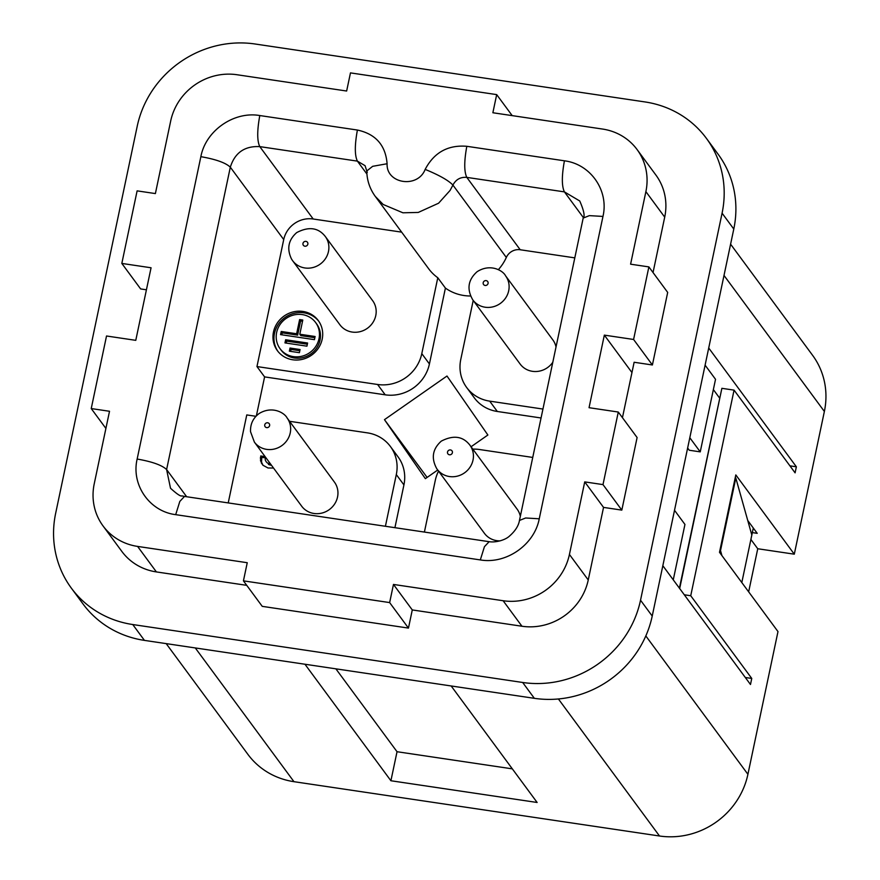 <?xml version="1.0" encoding="UTF-8"?>
<svg xmlns="http://www.w3.org/2000/svg" width="880" height="880" viewBox="0 0 880 880"><rect width="100%" height="100%" fill="white"/><g stroke="black" fill="none" stroke-linecap="round" stroke-linejoin="round"><path stroke-width="1.32" d="M424.402 532.059L435.292 480.37A38.115 35.882 143.6 0 1 438.537 471.13M472.835 449.13A38.115 35.882 143.6 0 1 479.501 449.515L532.741 457.435M687.643 448.019L689.271 450.241L700.238 451.869L715.528 379.302L705.1 365.156M574.805 257.873L520.212 249.755L466.807 177.386C464.068 171.688 464.068 161.326 466.818 146.3C447.975 144.771 434.093 152.471 425.161 169.4C439.153 175.142 448.415 180.367 452.925 185.086C455.895 179.443 460.526 176.88 466.807 177.386L564.41 191.884C561.671 186.197 561.671 175.835 564.421 160.809L466.818 146.3M291.588 259.116A20.328 19.14 -36.4 0 0 292.611 260.678L339.911 324.786A20.328 19.14 -36.4 0 0 366.817 328.68A20.328 19.14 -36.4 0 0 373.659 302.203A20.328 19.14 -36.4 0 0 372.625 300.641L325.336 236.544C318.373 227.612 308.836 226.292 296.747 232.562C288.376 239.899 286.616 248.699 291.467 258.94L292.611 260.678A20.328 19.14 -36.4 0 0 319.528 264.583A20.328 19.14 -36.4 0 0 326.359 238.095A20.328 19.14 -36.4 0 0 325.336 236.544M273.482 331.991A25.388 23.903 -36.4 0 0 277.398 350.68A25.388 23.903 -36.4 0 0 302.786 359.238A25.388 23.903 -36.4 0 0 322.179 339.229A25.388 23.903 -36.4 0 0 318.263 320.529A25.388 23.903 -36.4 0 0 292.875 311.982A25.388 23.903 -36.4 0 0 273.482 331.991M520.212 249.755A12.705 11.957 -36.4 0 0 506.319 257.455L452.925 185.086L450.076 190.443L438.592 203.214L418.242 212.443L402.919 212.795L383.185 204.479L375.287 196.416L428.692 268.785A45.738 43.065 -36.4 0 0 437.789 277.739L421.795 353.628A38.115 35.882 143.6 0 1 377.586 384.483L256.96 366.564L283.723 239.569A25.41 23.925 -36.4 0 1 313.192 218.999L401.654 232.144M713.361 389.598L719.532 397.947M789.921 465.839L796.367 466.796L708.719 348.007M283.723 239.569L230.318 167.189C234.85 152.724 244.673 145.86 259.787 146.619C257.048 140.932 257.048 130.57 259.798 115.544C233.838 111.023 205.656 130.735 200.86 156.673C215.886 159.302 225.709 162.8 230.318 167.189L166.606 469.557L170.522 488.257C176.924 494.065 180.708 496.606 181.907 495.88L184.514 496.419L179.817 501.424L175.692 514.657C149.512 511.434 131.043 484.847 137.148 459.041C152.163 461.659 161.986 465.168 166.606 469.557L186.659 496.738M621.819 510.114L603.537 507.397L584.727 481.888L602.998 484.605L621.819 510.114L637.109 437.547L618.288 412.038L589.05 407.693L604.34 335.126L633.589 339.471L648.879 266.904L630.597 264.187L645.887 191.62L664.708 217.129L653.037 272.536M674.52 510.29L684.948 524.436L673.266 579.843M602.998 484.605L618.288 412.038M472.835 299.937A20.328 19.14 -36.4 0 0 500.676 303.182A20.328 19.14 -36.4 0 0 505.56 275.792C503.327 270.985 490.732 262.955 477.114 271.7C468.006 279.807 466.587 289.223 472.835 299.937L520.135 364.034A20.328 19.14 -36.4 0 0 547.976 367.279A20.328 19.14 -36.4 0 0 552.805 362.263M556.017 346.995A20.328 19.14 -36.4 0 0 552.849 339.9L505.56 275.792M542.938 409.057L489.687 401.137A38.115 35.882 143.6 0 1 466.664 387.486A38.115 35.882 143.6 0 1 460.779 359.425L473.209 300.443M498.3 269.72A45.738 43.065 -36.4 0 0 506.319 257.455M648.879 266.904L667.689 292.413L652.399 364.98L634.128 362.263L622.446 417.67M748.66 591.833L757.746 548.746L794.299 554.18L735.812 474.914L719.499 552.31L777.986 631.587L747.912 774.301A76.23 71.775 143.6 0 1 659.505 836L293.964 781.682A76.23 71.775 143.6 0 1 247.907 754.38L166.188 643.621M662.838 565.708L750.486 684.497L751.762 678.447L690.734 595.738L734.063 390.126L795.091 472.846L796.367 466.796M794.299 554.18L824.373 411.466A76.23 71.775 143.6 0 0 812.603 355.333L730.598 244.189M633.589 339.471L652.399 364.98M631.95 372.548L604.34 335.126M689.81 437.723L700.238 451.869M256.377 415.844L264.594 376.893L385.22 394.823A38.115 35.882 143.6 0 0 429.418 363.968L445.412 288.079A45.738 43.065 -36.4 0 0 470.58 295.999M289.564 421.3L367.4 432.861A38.115 35.882 143.6 0 1 390.423 446.512L398.046 456.852A38.115 35.882 143.6 0 1 403.931 484.913L394.922 527.681M489.687 401.137L497.321 411.477L541.057 417.978M497.321 411.477A38.115 35.882 143.6 0 1 474.298 397.826L466.664 387.486M437.723 470.019L425.359 478.654L384.472 419.661L446.985 376.024L487.872 435.017L471.075 446.743M390.423 446.512A38.115 35.882 143.6 0 1 396.308 474.573L403.931 484.913M645.887 191.62A57.178 53.834 143.6 0 0 637.065 149.523A57.178 53.834 143.6 0 0 602.525 129.052L492.866 112.75L496.683 94.611L350.471 72.886L346.643 91.025L236.984 74.734A57.178 53.834 143.6 0 0 170.687 121.011L155.386 193.578L137.115 190.861L121.825 263.428L151.063 267.773L135.773 340.34L106.524 335.995L91.234 408.562L109.516 411.279L94.226 483.846A57.178 53.834 143.6 0 0 103.048 525.943L121.858 551.441A57.178 53.834 143.6 0 0 156.398 571.923L246.741 585.343M91.234 408.562L105.897 428.428M425.161 169.4C417.791 188.639 386.144 183.931 387.101 163.746L372.669 166.32L366.773 170.973L367.29 172.359M366.916 174.042L357.39 161.128C354.651 155.43 354.651 145.068 357.401 130.042L259.798 115.544M255.948 416.295L246.763 414.931L228.228 502.909M264.594 376.893L256.96 366.564M519.464 520.443L525.646 517.99L539.242 518.793L602.965 216.425L589.369 215.633L583.187 218.075L519.464 520.443C518.573 525.756 515.306 530.915 509.663 535.92C505.219 540.243 495.451 542.729 489.137 541.684L484.44 546.689L480.315 559.922C506.275 564.443 534.457 544.731 539.242 518.793M445.412 288.079L437.789 277.739M335.874 668.833L397.034 751.718L390.907 780.747L537.13 802.472L451.165 685.96M436.843 468.82A20.328 19.14 -36.4 0 0 437.162 469.26L484.451 533.357A20.328 19.14 -36.4 0 0 500.181 540.848M520.333 516.318A20.328 19.14 -36.4 0 0 517.484 509.652A20.328 19.14 -36.4 0 0 517.176 509.223L469.876 445.115C462.913 436.194 453.387 434.863 441.287 441.133C432.476 449.031 430.991 458.238 436.81 468.776L437.162 469.26A20.328 19.14 -36.4 0 0 464.651 472.758A20.328 19.14 -36.4 0 0 470.184 445.555A20.328 19.14 -36.4 0 0 469.876 445.115M603.537 507.397L588.247 579.964A57.178 53.834 143.6 0 1 521.95 626.241L412.28 609.939L393.47 584.441L389.642 602.58L243.43 580.855L247.247 562.716L137.588 546.414A57.178 53.834 143.6 0 1 103.048 525.943M393.47 584.441L503.129 600.732L521.95 626.241M584.727 481.888L569.426 554.455A57.178 53.834 143.6 0 1 503.129 600.732M265.089 456.61L260.744 455.961L260.535 460.79L262.878 465.201L268.004 467.984L273.526 468.039M270.468 463.892L267.421 463.034L266.079 461.615L265.221 459.866L265.408 457.039M254.386 442.101L301.686 506.198A20.328 19.14 -36.4 0 0 328.944 509.861A20.328 19.14 -36.4 0 0 334.4 482.064L287.1 417.956C284.691 413.05 272.503 405.427 259.204 413.479C253.132 417.956 250.239 424.017 250.525 431.673L254.386 442.101A20.328 19.14 -36.4 0 0 281.644 445.753A20.328 19.14 -36.4 0 0 287.1 417.956M385.407 526.273L396.308 474.573M753.302 528.022L751.828 535.018L735.812 478.016L735.174 477.928M741.807 582.56L751.828 535.018M747.747 520.498L757.207 533.324L752.334 532.598M679.679 588.533L721.875 388.322L679.404 588.148M721.875 388.322L734.063 390.126M397.034 751.718L512.325 768.856M384.472 419.661L427.108 477.433M290.642 351.373L291.06 349.415L299.816 350.724M290.037 348.04L289.377 351.186L299.398 352.682L300.069 349.536L290.037 348.04L291.06 349.415M276.65 332.464A22.077 20.79 -36.4 0 0 280.06 348.711A22.077 20.79 -36.4 0 0 302.137 356.158A22.077 20.79 -36.4 0 0 319 338.756A22.077 20.79 -36.4 0 0 315.601 322.498A22.077 20.79 -36.4 0 0 293.524 315.062A22.077 20.79 -36.4 0 0 276.65 332.464M302.786 320.045L299.618 319.572L296.626 333.762L281.226 331.474L280.566 334.62L314.446 339.658L315.106 336.501L299.794 334.235L302.786 320.045M306.922 346.17L307.593 343.013L285.637 339.757L284.966 342.903L306.922 346.17M299.794 334.235L300.817 335.61L314.864 337.7M286.242 343.09L286.649 341.132L307.34 344.212M285.637 339.757L286.649 341.132M281.226 331.474L282.249 332.849L281.831 334.807M296.626 333.762L297.638 335.137L282.249 332.849M302.533 321.233L300.63 320.947L297.638 335.137M299.618 319.572L300.63 320.947M735.812 478.016L720.511 550.583L719.884 550.495M721.93 555.61L720.511 550.583M267.421 463.034L266.079 461.615M269.313 463.716L270.336 465.102L268.433 464.409M146.421 289.795L140.635 288.926L121.825 263.428M390.907 780.747L304.953 664.235M496.683 94.611L512.193 115.621M745.316 677.49L751.762 678.447M690.734 595.738L684.288 594.781M243.43 580.855L262.24 606.353L408.463 628.089L389.642 602.58M412.28 609.939L408.463 628.089M750.893 539.462L757.746 548.746M637.065 149.523L655.886 175.032A57.178 53.834 143.6 0 1 664.708 217.129M255.09 44A101.64 95.7 -36.4 0 0 137.214 126.269L55.66 513.293A101.64 95.7 -36.4 0 0 71.346 588.126A101.64 95.7 -36.4 0 0 132.748 624.536L522.665 682.473A101.64 95.7 -36.4 0 0 640.53 600.204L722.084 213.18A101.64 95.7 -36.4 0 0 706.398 138.347A101.64 95.7 -36.4 0 0 644.996 101.937L255.09 44M271.48 465.267L270.336 465.102M260.744 455.961L261.756 457.336L261.558 462.176L262.999 465.289M265.243 457.853L261.756 457.336M71.346 588.126L83.039 603.977A101.64 95.7 -36.4 0 0 144.441 640.387L534.358 698.324A101.64 95.7 -36.4 0 0 652.223 616.055L733.788 229.031A101.64 95.7 -36.4 0 0 718.102 154.198L706.398 138.347M260.326 457.93L261.338 459.305M318.758 321.233A25.388 23.903 -36.4 0 0 293.458 313.478A25.388 23.903 -36.4 0 0 274.494 333.366A25.388 23.903 -36.4 0 0 277.926 351.362M280.06 348.711L281.083 350.097A22.077 20.79 -36.4 0 0 303.149 357.533A22.077 20.79 -36.4 0 0 320.023 340.131A22.077 20.79 -36.4 0 0 316.613 323.873L315.601 322.498M261.316 462.935L262.328 464.31M260.535 460.79L261.558 462.176M747.912 774.301L645.821 635.932M558.404 698.973L659.505 836M583.187 218.075C585.079 216.337 583.935 210.639 579.755 200.992L564.41 191.884L583.297 217.492M724.009 275.44L824.373 411.466M365.079 165.693L357.39 161.128L259.787 146.619L313.192 218.999M375.287 196.416L375.287 196.416C369.787 188.815 366.949 180.334 366.773 170.973L365.068 165.682M387.101 163.746C385.583 145.233 375.683 133.991 357.401 130.042M421.795 353.628L429.418 363.968M377.586 384.483L385.22 394.823M602.965 216.425C609.07 190.619 590.601 164.032 564.421 160.809M175.692 514.657L480.315 559.922M200.86 156.673L137.148 459.041M293.964 781.682L195.283 647.944M569.426 554.455L588.247 579.964M137.588 546.414L156.398 571.923M447.876 453.816A2.541 2.387 -36.4 0 0 451.319 454.322A2.541 2.387 -36.4 0 0 452.045 450.901A2.541 2.387 -36.4 0 0 448.591 450.395A2.541 2.387 -36.4 0 0 447.876 453.816M303.237 245.102A2.541 2.387 -36.4 0 0 306.625 245.85A2.541 2.387 -36.4 0 0 307.593 242.473A2.541 2.387 -36.4 0 0 304.205 241.725A2.541 2.387 -36.4 0 0 303.237 245.102M265.826 423.236A2.541 2.387 -36.4 0 0 265.1 426.657A2.541 2.387 -36.4 0 0 268.543 427.163A2.541 2.387 -36.4 0 0 269.269 423.742A2.541 2.387 -36.4 0 0 265.826 423.236M487.069 284.955A2.541 2.387 -36.4 0 0 487.674 281.512A2.541 2.387 -36.4 0 0 484.198 281.127A2.541 2.387 -36.4 0 0 483.604 284.559A2.541 2.387 -36.4 0 0 487.069 284.955M733.788 229.031L722.084 213.18M652.223 616.055L640.53 600.204M534.358 698.324L522.665 682.473M144.441 640.387L132.748 624.536M489.137 541.684L184.514 496.419"/></g></svg>
